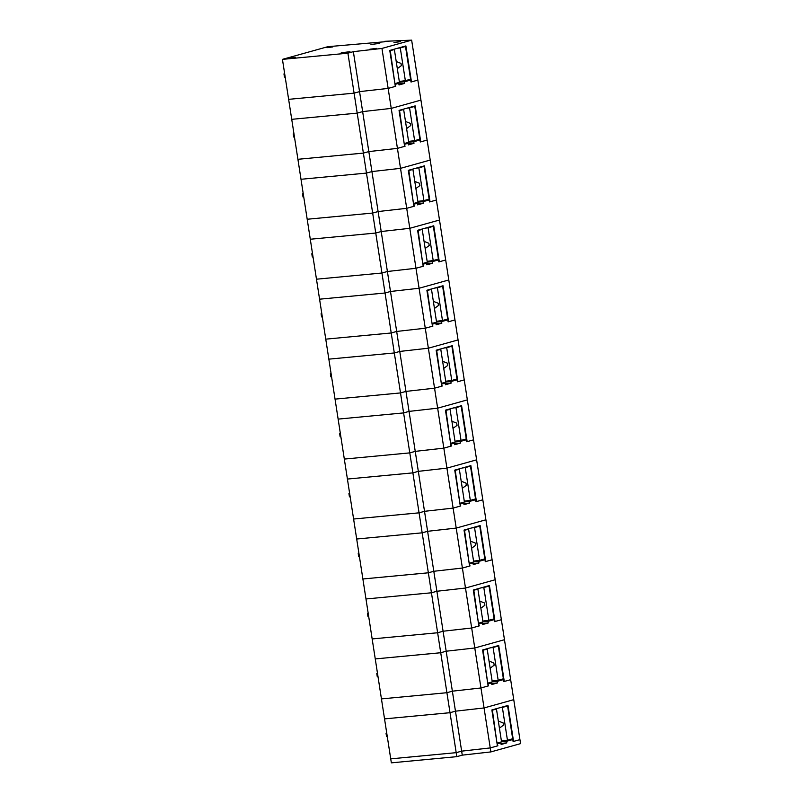 <?xml version="1.0" encoding="UTF-8"?>
<svg xmlns="http://www.w3.org/2000/svg" width="803" height="803" viewBox="0 0 803 803"><rect width="100%" height="100%" fill="white"/><g stroke="black" fill="none" stroke-linecap="round" stroke-linejoin="round"><path stroke-width="1.2" d="M384.818 41.756L327.875 46.684L282.445 59.362L347.91 53.179L353.36 51.653L381.957 48.431L391.242 108.395L420.933 100.104L391.242 108.395L362.645 111.607L391.242 108.395L400.516 168.349L430.217 160.058L400.516 168.349L371.919 171.571L400.516 168.349L409.801 228.303L439.502 220.022L409.801 228.303L381.204 231.525L409.801 228.303L419.086 288.257L448.777 279.976L419.086 288.257L390.489 291.479L419.086 288.257L428.37 348.211L458.061 339.93L428.37 348.211L399.774 351.433L428.37 348.211L437.645 408.175L467.346 399.884L437.645 408.175L409.048 411.397L437.645 408.175L446.93 468.129L476.621 459.838L446.93 468.129L418.333 471.351L446.93 468.129L456.214 528.083L485.905 519.802L456.214 528.083L427.618 531.305L456.214 528.083L465.489 588.037L495.19 579.756L465.489 588.037L436.892 591.259L465.489 588.037L474.774 647.991L504.465 639.71L474.774 647.991L446.177 651.213L474.774 647.991L484.058 707.955L513.749 699.664L484.058 707.955L455.462 711.177L484.058 707.955L490.242 747.924L497.428 745.917L491.868 709.942L507.998 705.446L513.559 741.42L519.942 739.633L513.107 741.54L512.796 739.543L506.552 741.289L506.803 742.885L501.122 744.471L500.871 742.875L497.017 743.237M497.107 743.839L497.89 745.786L490.242 747.924L461.645 751.146L456.194 752.662L461.645 751.146L490.242 747.924L490.864 751.919L520.555 743.638L510.658 679.679L503.822 681.586L503.521 679.589L497.268 681.335L497.519 682.931L491.837 684.517L491.587 682.911L487.732 683.283M353.36 51.653L359.553 91.622L388.15 88.41L359.553 91.622L368.828 151.586L397.425 148.364L368.828 151.586L378.113 211.54L406.709 208.318L378.113 211.54L387.397 271.494L415.994 268.272L387.397 271.494L396.672 331.448L425.269 328.226L396.672 331.448L405.957 391.402L434.553 388.19L405.957 391.402L415.241 451.366L443.838 448.144L415.241 451.366L424.516 511.32L453.113 508.098L424.516 511.32L433.801 571.274L462.398 568.052L433.801 571.274L443.085 631.228L471.682 628.006L443.085 631.228L452.37 691.182L480.967 687.97L452.37 691.182L455.462 711.177L450.011 712.693L384.537 718.886L390.73 758.855L456.194 752.662L456.817 756.657L462.267 755.141L455.462 711.177L450.011 712.693L456.194 752.662L390.73 758.855L391.352 762.85L456.817 756.657M487.833 683.875L488.605 685.832L480.967 687.97L488.154 685.963L482.583 649.988L498.713 645.492L504.284 681.456L510.658 679.679L501.373 619.725L494.548 621.632L494.236 619.635L487.993 621.371L488.234 622.977L482.553 624.563L482.312 622.957L478.458 623.329M452.37 691.182L446.91 692.708L452.37 691.182M381.445 698.901L446.91 692.708L450.011 712.693L384.537 718.886L381.445 698.901L446.91 692.708L440.727 652.739L375.262 658.922L381.445 698.901M446.177 651.213L440.727 652.739L375.262 658.922L372.16 638.937L437.635 632.754L443.085 631.228L437.635 632.754L440.727 652.739L446.177 651.213M478.548 623.921L479.321 625.878L471.682 628.006L478.869 626.009L473.298 590.034L489.428 585.528L494.999 621.502L501.373 619.725L492.098 559.771L485.263 561.678L484.952 559.681L478.708 561.417L478.949 563.013L473.278 564.599L473.027 563.003L469.173 563.365M365.977 598.968L372.16 638.937L437.635 632.754L431.442 592.785L365.977 598.968L431.442 592.785L436.892 591.259L431.442 592.785L428.35 572.8L433.801 571.274L428.35 572.8L362.886 578.983L428.35 572.8L422.167 532.821L356.693 539.014L365.977 598.968M469.263 563.967L470.046 565.924L462.398 568.052L469.584 566.045L464.024 530.07L480.144 525.574L485.715 561.548L492.098 559.771L482.814 499.817L475.978 501.714L475.667 499.717L469.424 501.463L469.675 503.059L463.993 504.645L463.743 503.049L459.888 503.411M427.618 531.305L422.167 532.821L356.693 539.014L353.601 519.029L419.066 512.836L424.516 511.32L419.066 512.836L422.167 532.821L427.618 531.305M459.989 504.013L460.761 505.97L453.113 508.098L460.31 506.091L454.739 470.116L470.869 465.62L476.44 501.594L482.814 499.817L473.529 439.853L466.704 441.76L466.392 439.763L460.139 441.509L460.39 443.105L454.709 444.691L454.468 443.095L450.613 443.457M347.418 479.06L353.601 519.029L419.066 512.836L412.883 472.867L347.418 479.06L412.883 472.867L418.333 471.351L412.883 472.867L409.791 452.882L415.241 451.366L409.791 452.882L344.316 459.075L409.791 452.882L403.598 412.913L338.133 419.106L347.418 479.06M450.704 444.059L451.477 446.006L443.838 448.144L451.025 446.137L445.454 410.162L461.584 405.666L467.155 441.64L473.529 439.853L467.346 399.884L464.244 379.899L457.419 381.806L457.108 379.809L450.864 381.555L451.105 383.151L445.434 384.737L445.183 383.131L441.329 383.503M409.048 411.397L403.598 412.913L338.133 419.106L335.042 399.121L400.506 392.928L405.957 391.402L400.506 392.928L403.598 412.913L409.048 411.397M441.419 384.095L442.202 386.052L434.553 388.19L441.74 386.183L436.17 350.208L452.3 345.702L457.871 381.676L464.244 379.899L454.97 319.945L448.134 321.852L447.823 319.855L441.58 321.591L441.831 323.197L436.149 324.783L435.899 323.177L432.044 323.549M328.849 359.142L335.042 399.121L400.506 392.928L394.313 352.959L328.849 359.142L394.313 352.959L399.774 351.433L394.313 352.959L391.222 332.974L396.672 331.448L391.222 332.974L325.757 339.157L391.222 332.974L385.038 293.005L319.574 299.188L328.849 359.142M432.134 324.141L432.917 326.098L425.269 328.226L432.466 326.229L426.895 290.254L443.025 285.748L448.586 321.722L454.97 319.945L445.685 259.991L438.86 261.898L438.548 259.901L432.295 261.637L432.546 263.233L426.865 264.819L426.614 263.223L422.769 263.585M390.489 291.479L385.038 293.005L319.574 299.188L316.472 279.203L381.937 273.02L387.397 271.494L381.937 273.02L385.038 293.005L390.489 291.479M422.86 264.187L423.633 266.144L415.994 268.272L423.181 266.265L417.61 230.29L433.74 225.794L439.311 261.768L445.685 259.991L439.502 220.022L436.4 200.037L429.575 201.934L429.264 199.937L423.02 201.683L423.261 203.279L417.58 204.865L417.339 203.269L413.485 203.631M310.289 239.234L316.472 279.203L381.937 273.02L375.754 233.041L310.289 239.234L375.754 233.041L381.204 231.525L375.754 233.041L372.662 213.056L378.113 211.54L372.662 213.056L307.198 219.249L372.662 213.056L366.469 173.087L301.005 179.28L310.289 239.234M413.575 204.233L414.348 206.18L406.709 208.318L413.896 206.311L408.325 170.336L424.456 165.84L430.027 201.814L436.4 200.037L427.126 140.073L420.29 141.98L419.979 139.983L413.736 141.729L413.987 143.325L408.305 144.911L408.054 143.315L404.2 143.677M371.919 171.571L366.469 173.087L301.005 179.28L297.913 159.295L363.378 153.102L368.828 151.586L363.378 153.102L366.469 173.087L371.919 171.571M404.29 144.279L405.073 146.226L397.425 148.364L404.612 146.357L399.051 110.382L415.181 105.886L420.742 141.86L427.126 140.073L417.841 80.119L411.006 82.026L410.704 80.029L404.451 81.776L404.702 83.371L399.021 84.957L398.77 83.351L394.915 83.723M282.445 59.362L297.913 159.295L363.378 153.102L357.194 113.133L291.72 119.326L357.194 113.133L362.645 111.607L357.194 113.133L354.093 93.148L359.553 91.622L354.093 93.148L288.628 99.341L354.093 93.148L347.91 53.179M494.728 709.139L496.465 709.079L491.918 710.264M499.596 707.784L502.377 707.423L507.446 740.205L501.413 740.978M505.338 706.178L507.596 705.967L502.377 707.423M492.38 710.213L496.987 743.036M496.465 709.079L501.544 741.852L497.458 742.996M499.426 728.15L503.461 725.149L503.11 722.901L498.322 721.034M507.596 705.967L512.675 738.75L507.446 740.205M485.444 649.185L487.19 649.115L482.633 650.3M490.312 647.83L493.092 647.469L498.171 680.251L492.129 681.024M496.063 646.224L498.322 646.014L493.092 647.469M483.095 650.259L487.702 683.082M487.19 649.115L492.259 681.898L488.174 683.032M490.141 668.196L494.176 665.185L493.835 662.947L489.037 661.08M498.322 646.014L503.391 678.786L498.171 680.251M476.159 589.231L477.905 589.161L473.348 590.346M481.037 587.876L483.807 587.515L488.886 620.287L482.844 621.07M486.779 586.27L489.037 586.06L483.807 587.515M473.82 590.305L478.427 623.128M477.905 589.161L482.984 621.944L478.889 623.078M480.856 608.242L484.902 605.231L484.55 602.993L479.752 601.126M489.037 586.06L494.116 618.832L488.886 620.287M466.884 529.277L468.621 529.207L464.064 530.392M471.752 527.912L474.533 527.561L479.602 560.333L473.559 561.116M477.494 526.316L479.752 526.106L474.533 527.561M464.535 530.351L469.143 563.164M468.621 529.207L473.7 561.98L469.604 563.124M471.582 548.288L475.617 545.277L475.266 543.039L470.478 541.162M479.752 526.106L484.831 558.878L479.602 560.333M457.6 469.323L459.346 469.253L454.789 470.438M462.468 467.958L465.248 467.607L470.327 500.379L464.285 501.162M468.209 466.362L470.478 466.141L465.248 467.607M455.251 470.387L459.858 503.21M459.346 469.253L464.415 502.026L460.33 503.17M462.297 488.324L466.332 485.323L465.991 483.075L461.193 481.208M470.478 466.141L475.547 498.924L470.327 500.379M448.315 409.359L450.061 409.299L445.504 410.484M453.193 408.004L455.963 407.643L461.042 440.425L455 441.198M458.935 406.398L461.193 406.188L455.963 407.643M445.976 410.433L450.583 443.256M450.061 409.299L455.13 442.072L451.045 443.216M453.012 428.37L457.048 425.369L456.706 423.121L451.908 421.254M461.193 406.188L466.262 438.96L461.042 440.425M439.04 349.405L440.777 349.335L436.22 350.52M443.908 348.05L446.689 347.689L451.758 380.471L445.715 381.244M449.65 346.444L451.908 346.234L446.689 347.689M436.691 350.479L441.299 383.302M440.777 349.335L445.856 382.118L441.76 383.252M443.728 368.416L447.773 365.405L447.422 363.167L442.634 361.3M451.908 346.234L456.987 379.006L451.758 380.471M429.756 289.451L431.502 289.381L426.945 290.566M434.624 288.096L437.404 287.735L442.473 320.507L436.441 321.29M440.365 286.49L442.634 286.28L437.404 287.735M427.407 290.525L432.014 323.348M431.502 289.381L436.571 322.164L432.486 323.298M434.453 308.462L438.488 305.451L438.147 303.213L433.349 301.346M442.634 286.28L447.703 319.052L442.473 320.507M420.471 229.497L422.217 229.427L417.66 230.612M425.349 228.132L428.119 227.781L433.198 260.553L427.156 261.336M431.091 226.536L433.349 226.326L428.119 227.781M418.122 230.571L422.729 263.384M422.217 229.427L427.286 262.2L423.201 263.344M425.168 248.508L429.203 245.497L428.862 243.259L424.064 241.382M433.349 226.326L438.418 259.098L433.198 260.553M411.196 169.543L412.933 169.473L408.376 170.658M416.064 168.178L418.845 167.827L423.914 200.599L417.871 201.372M421.806 166.582L424.064 166.362L418.845 167.827M408.847 170.607L413.455 203.43M412.933 169.473L418.012 202.246L413.916 203.39M415.884 188.544L419.929 185.543L419.578 183.295L414.79 181.428M424.064 166.362L429.143 199.144L423.914 200.599M401.912 109.579L403.648 109.519L399.101 110.704M406.78 108.224L409.56 107.863L414.629 140.645L408.597 141.418M412.521 106.618L414.78 106.408L409.56 107.863M399.563 110.653L404.17 143.476M403.648 109.519L408.727 142.292L404.642 143.436M406.609 128.59L410.644 125.589L410.293 123.341L405.505 121.474M414.78 106.408L419.859 139.18L414.629 140.645M392.627 49.625L394.373 49.555L389.816 50.74M397.495 48.27L400.275 47.909L405.354 80.681L399.312 81.464M403.247 46.664L405.505 46.454L400.275 47.909M390.278 50.699L394.885 83.522M394.373 49.555L399.442 82.338L395.357 83.472M397.324 68.636L401.359 65.625L401.018 63.387L396.22 61.52M405.505 46.454L410.574 79.226L405.354 80.681M386.755 733.169L386.062 733.41L386.554 736.612L387.307 736.722M377.47 673.205L376.778 673.456L377.269 676.658L378.022 676.758M368.186 613.251L367.493 613.502L367.995 616.694L368.738 616.804M358.911 553.297L358.218 553.548L358.71 556.74L359.453 556.85M349.626 493.343L348.934 493.584L349.425 496.786L350.178 496.896M340.342 433.389L339.649 433.63L340.141 436.832L340.894 436.942M331.057 373.425L330.364 373.676L330.866 376.868L331.609 376.978M321.782 313.471L321.09 313.722L321.581 316.914L322.334 317.024M312.497 253.517L311.805 253.758L312.297 256.96L313.05 257.07M303.213 193.563L302.52 193.804L303.022 197.006L303.765 197.116M293.938 133.609L293.246 133.85L293.737 137.052L294.49 137.162M284.653 73.645L283.961 73.896L284.453 77.088L285.206 77.198M490.864 751.919L462.267 755.141M497.579 743.789L500.871 742.875M508.279 739.975L512.796 739.543M501.534 741.761L506.552 741.289M506.803 742.885L500.962 743.437M295.524 57.334L289.662 58.077L295.524 57.334M349.988 51.683L341.215 52.797L349.988 51.683M379.749 43.382L370.966 44.496L379.749 43.382M376.456 48.381L369.872 49.224L376.456 48.381M400.536 41.666L393.952 42.509L400.536 41.666M332.773 46.935L326.921 47.688L332.773 46.935M395.016 84.315L395.789 86.272L388.15 88.41L395.337 86.403L389.766 50.428L405.896 45.922L411.467 81.896L417.841 80.119L411.648 40.15L384.747 41.314M381.957 48.431L411.648 40.15M488.294 683.835L491.587 682.911M498.994 680.021L503.521 679.589M492.249 681.807L497.268 681.335M497.519 682.931L491.677 683.483M479.02 623.881L482.312 622.957M489.72 620.057L494.236 619.635M482.964 621.853L487.993 621.371M488.234 622.977L482.392 623.529M469.735 563.927L473.027 563.003M480.435 560.103L484.952 559.681M473.68 561.889L478.708 561.417M478.949 563.013L473.118 563.565M460.45 503.963L463.743 503.049M471.15 500.149L475.667 499.717M464.405 501.935L469.424 501.463M469.675 503.059L463.833 503.611M451.166 444.009L454.468 443.095M461.866 440.195L466.392 439.763M455.12 441.981L460.139 441.509M460.39 443.105L454.548 443.657M441.891 384.055L445.183 383.131M452.591 380.241L457.108 379.809M445.836 382.027L450.864 381.555M451.105 383.151L445.274 383.704M432.606 324.101L435.899 323.177M443.306 320.277L447.823 319.855M436.561 322.073L441.58 321.591M441.831 323.197L435.989 323.75M423.322 264.147L426.614 263.223M434.021 260.323L438.548 259.901M427.276 262.109L432.295 261.637M432.546 263.233L426.704 263.786M414.047 204.183L417.339 203.269M424.747 200.369L429.264 199.937M417.992 202.155L423.02 201.683M423.261 203.279L417.43 203.832M404.762 144.229L408.054 143.315M415.462 140.415L419.979 139.983M408.717 142.201L413.736 141.729M413.987 143.325L408.145 143.878M395.477 84.275L398.77 83.351M406.177 80.451L410.704 80.029M399.432 82.247L404.451 81.776M404.702 83.371L398.86 83.924"/></g></svg>
